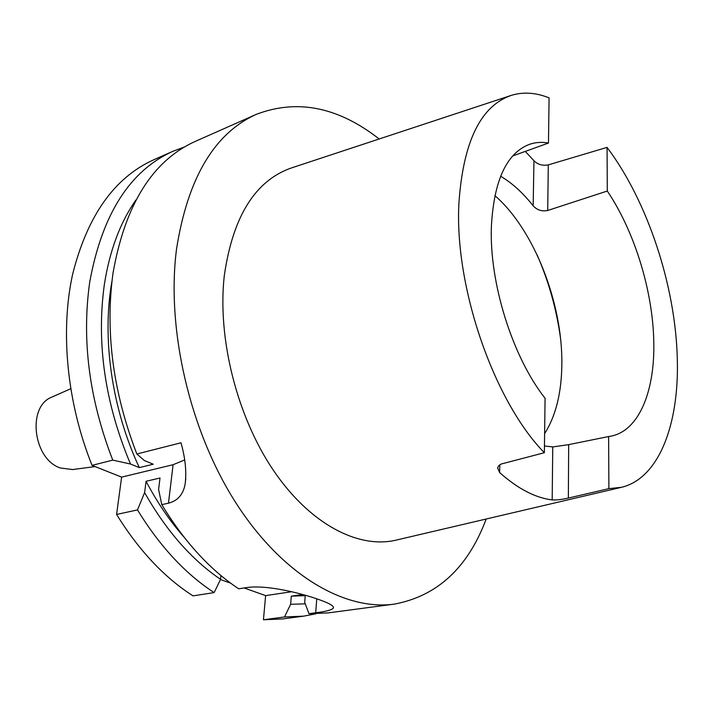 <?xml version="1.0" encoding="UTF-8"?>
<svg xmlns="http://www.w3.org/2000/svg" width="713" height="713" viewBox="0 0 713 713"><rect width="100%" height="100%" fill="white"/><g stroke="black" fill="none" stroke-linecap="round" stroke-linejoin="round"><path stroke-width="1.07" d="M52.192 396.963L51.826 397.123C26.88 406.348 33.012 459.163 60.364 467.995L72.637 469.546M305.262 595.248L304.701 602.316L308.979 613.688L315.699 612.788C326.304 611.469 332.196 609.873 333.381 608.011C334.103 606.139 329.834 603.528 320.574 600.177C302.169 593.341 265.913 584.241 245.459 587.753L238.703 588.795C209.907 569.696 184.266 541.639 161.78 504.635L168.464 503.182C177.831 500.767 183.401 494.287 185.175 483.753C186.672 471.703 185.282 458.049 180.995 442.782L136.843 453.994L144.4 460.562L153.242 464.216L139.329 467.621L130.488 464.02L112.761 460.117L92.057 465.375L121.62 477.122L116.593 514.447L137.484 509.911L144.614 492.612L146.067 481.284L160.015 478.004L158.598 489.43L161.78 504.635M544.616 433.629C555.792 416.009 561.532 392.943 561.844 364.423C562.744 303.185 534.019 229.497 494.858 195.612M303.685 616.148L284.523 616.959L263.445 619.775L282.678 618.937L303.685 616.148L315.788 613.804M284.523 616.959L290.628 604.294L291.305 596.148L305.235 595.658M291.305 596.148L302.624 594.499M308.979 613.688L328.051 612.913L394.28 604.125C437.292 596.086 467.924 567.717 486.195 519.011M379.182 138.982C338.185 106.959 297.25 98.742 256.368 114.33L195.282 141.388C152.573 160.639 125.149 204.524 113.019 273.043C105.043 331.75 112.984 392.07 136.843 453.994M256.368 114.33C214.346 133.233 187.742 178.107 176.548 248.944C166.147 328.898 189.756 430.946 235.967 502.986C282.268 575.115 344.691 610.988 394.28 604.125M135.925 200.014C120.149 222.456 109.597 250.762 104.285 284.95C96.308 343.728 105.043 403.415 130.488 464.02M184.355 147.021L172.804 151.343C129.891 170.701 102.209 214.203 89.758 281.858C81.514 339.789 89.178 399.209 112.761 460.117M608.893 488.637L568.35 498.066C561.889 499.537 556.505 500.161 552.183 499.92L552.753 446.944L568.68 444.636L608.617 436.543L608.893 488.637L621.62 487.282C659.106 478.227 679.284 424.012 677.297 358.701C675.567 286.1 647.654 201.253 607.066 147.386L607.298 191.031L547.7 210.478C541.818 211.618 536.969 210.05 533.155 205.772L533.957 160.746L525.294 151.406M510.446 95.658L291.849 167.805C255.441 180.264 232.928 216.164 224.31 275.503C217.189 337.971 236.885 416.445 273.462 470.411C310.11 524.429 358.808 549.349 396.651 539.991L620.773 487.478M544.358 452.719L545.08 398.291C512.397 356.865 489.1 282.491 491.4 226.146C493.949 180.692 506.48 153.482 528.993 144.507C535.16 142.297 541.657 141.807 548.475 143.037L549.072 97.868C535.846 92.547 523.244 91.719 511.274 95.382C480.651 105.907 463.2 141.78 458.922 202.991C454.243 286.769 493.904 401.214 544.358 452.719L501.087 464.047L498.824 465.589L497.585 467.969L499.626 472.541C517.772 488.726 535.285 497.852 552.183 499.92M533.957 160.746C537.798 164.578 542.575 165.951 548.297 164.881L607.066 147.386M608.617 436.543L611.103 436.124C638.982 430.661 654.953 391.259 653.785 341.937C652.939 291.189 634.615 231.493 607.298 191.031M552.753 446.944L544.447 445.964M548.475 143.037L512.683 155.96M500.615 176.218C512.032 182.956 522.879 192.804 533.155 205.772M146.067 481.284C157.101 502.264 169.694 520.811 183.847 536.916M144.614 492.612C166.209 530.704 191.53 559.607 220.558 579.339L214.141 592.601L193 595.872C164.257 577.432 138.785 550.284 116.593 514.447M220.95 575.551L220.558 579.339M137.484 509.911C159.81 546.292 185.371 573.858 214.141 592.601M111.923 281.457C101.754 338.131 111.852 408.986 139.329 467.621M172.804 151.343L153.429 159.926C114.338 177.715 87.414 215.772 72.664 274.095C60.052 331.224 66.897 402.809 92.057 465.375M290.628 604.294L305.28 603.84M263.445 619.775L265.628 595.613L244.131 587.958M230.629 583.145L220.469 579.526M560.471 337.953C556.505 309.112 548.689 281.35 537.023 254.675M291.751 591.737L265.628 595.613M184.631 459.965L173.099 464.707L121.62 477.122M315.699 612.788L316.759 598.831M168.464 503.182L173.099 464.707M568.68 444.636L568.35 498.066M499.831 464.742L499.626 472.541M548.297 164.881L547.7 210.478M72.236 469.6L95.105 466.587M333.381 608.011L333.443 607.2M185.175 483.753L185.799 478.396M51.826 397.123L70.676 388.754"/></g></svg>
